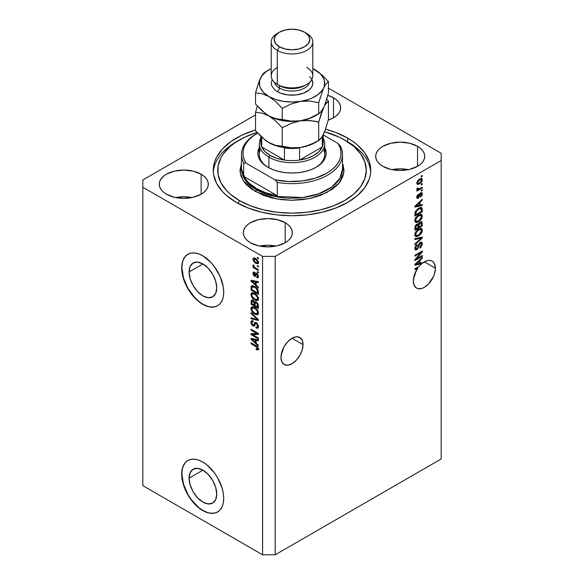 <?xml version="1.0" encoding="UTF-8"?>
<svg xmlns="http://www.w3.org/2000/svg" width="584" height="584" viewBox="0 0 584 584"><rect width="100%" height="100%" fill="white"/><g stroke="black" fill="none" stroke-linecap="round" stroke-linejoin="round"><path stroke-width="0.88" d="M189.092 478.157L202.918 470.178L208.203 474.449L212.693 480.501L215.686 487.406L216.737 494.122A19.549 11.286 60 0 1 212.693 503.072A19.549 11.286 60 0 1 197.626 497.838A19.549 11.286 60 0 1 189.092 478.157L190.143 472.66L193.136 469.207L197.626 468.339L202.918 470.178L189.092 478.157A19.549 11.286 60 0 1 193.136 469.207A19.549 11.286 60 0 1 208.203 474.449A19.549 11.286 60 0 1 216.737 494.122L215.686 499.627L212.693 503.072L208.203 503.941L202.918 502.109L197.626 497.838L193.136 491.786L190.143 484.873L189.092 478.157M189.092 271.94L202.918 263.961L208.203 268.224L212.693 274.276L215.686 281.189L216.737 287.905A19.549 11.286 60 0 1 212.693 296.854A19.549 11.286 60 0 1 197.626 291.613A19.549 11.286 60 0 1 189.092 271.94L190.143 266.435L193.136 262.99L197.626 262.121L202.918 263.953L189.092 271.94A19.549 11.286 60 0 1 193.136 262.99A19.549 11.286 60 0 1 208.203 268.224A19.549 11.286 60 0 1 216.737 287.905L215.686 293.402L212.693 296.854L208.203 297.723L202.918 295.884L197.626 291.613L193.136 285.569L190.143 278.656L189.092 271.94M187.953 254.252A29.711 17.155 -120 0 0 181.901 267.793L181.697 267.91A29.711 17.155 60 0 1 187.851 254.31A29.711 17.155 60 0 1 210.744 262.267A29.711 17.155 60 0 1 223.716 292.175L223.314 296.672L222.117 300.534L220.175 303.607L217.562 305.775L214.379 306.95L210.744 307.096L206.802 306.206L202.706 304.3L198.604 301.468L194.662 297.818L187.851 288.62L185.237 283.437L182.099 272.881L181.697 267.91L182.099 263.413L183.296 259.551L185.237 256.478L187.851 254.31L191.034 253.127L194.662 252.989L198.604 253.879L202.706 255.777L210.744 262.267L214.379 266.611L220.175 276.648L223.314 287.204L223.716 292.175A29.711 17.155 60 0 1 217.562 305.775A29.711 17.155 60 0 1 194.662 297.818A29.711 17.155 60 0 1 181.697 267.91L181.901 267.793A29.711 17.155 -120 0 0 194.808 297.621A29.711 17.155 -120 0 0 217.664 305.717M187.953 460.469A29.711 17.155 -120 0 0 181.901 474.011L181.697 474.135A29.711 17.155 60 0 1 187.851 460.528A29.711 17.155 60 0 1 210.744 468.492A29.711 17.155 60 0 1 223.716 498.393L223.314 502.89L222.117 506.751L220.175 509.825L217.562 511.993L214.379 513.175L210.744 513.321L206.802 512.423L202.706 510.526L198.604 507.693L194.662 504.036L187.851 494.838L183.296 484.34L182.099 479.099L181.697 474.135L182.099 469.631L183.296 465.769L185.237 462.696L187.851 460.528L191.034 459.352L194.662 459.206L198.604 460.104L202.706 462.002L206.802 464.835L214.379 472.828L217.562 477.683L222.117 488.188L223.314 493.429L223.716 498.393A29.711 17.155 60 0 1 217.562 511.993A29.711 17.155 60 0 1 194.662 504.036A29.711 17.155 60 0 1 181.697 474.135L181.901 474.011A29.711 17.155 -120 0 0 194.808 503.839A29.711 17.155 -120 0 0 217.664 511.934M303.03 344.64A15.6 9.008 -60 0 1 296.219 360.335A15.6 9.008 -60 0 1 284.204 364.518A15.6 9.008 -60 0 1 280.97 357.372L281.809 352.013L284.204 346.502L287.781 341.676L292 338.267L303.03 344.64L302.191 349.998L299.796 355.51L296.219 360.335L292 363.744L287.781 365.212L284.204 364.518L281.809 361.766L280.97 357.372A15.6 9.008 -60 0 1 287.781 341.676A15.6 9.008 -60 0 1 299.796 337.494L302.191 340.246L303.03 344.64L292 338.267L296.219 336.8L299.796 337.494A15.6 9.008 -60 0 1 303.03 344.64M282.247 352.269L283.138 349.4L281.342 353.868L282.247 352.269M435.401 268.217A15.6 9.008 -60 0 1 428.59 283.912A15.6 9.008 -60 0 1 416.567 288.094A15.6 9.008 -60 0 1 413.341 280.955L414.56 274.414L417.961 267.917L414.91 269.677L414.91 268.793L419.195 266.326A15.6 9.008 -60 0 1 421.67 263.793L414.91 265.202L414.91 264.34L422.269 257.383L422.269 258.296L420.071 260.311L420.071 263.274L422.269 262.749L422.269 263.296L427.086 260.668L429.357 260.347L431.386 260.705L433.072 261.741L434.343 263.391L435.401 268.217L434.562 273.575L433.54 276.363L428.59 283.912L424.371 287.321L422.217 288.321L418.239 288.715L416.567 288.094L414.18 285.342L413.341 280.955A15.6 9.008 -60 0 1 417.961 267.917L417.195 267.479L417.961 267.917L414.91 269.677L414.91 268.793L419.195 266.326A15.6 9.008 -60 0 1 421.67 263.793L420.619 263.187L419.21 263.479L420.619 263.187A15.6 9.008 -60 0 1 420.684 263.128A15.6 9.008 -60 0 0 420.619 263.187L421.67 263.793L414.91 265.202L414.91 264.34L422.269 257.383L422.269 258.296L421.663 257.953L422.269 258.296L420.071 260.311L419.516 259.989L420.071 260.311L420.071 263.274L419.21 262.778L420.071 263.274L422.269 262.749L422.269 263.296A15.6 9.008 -60 0 1 432.167 261.077A15.6 9.008 -60 0 1 435.401 268.217L424.371 261.844L435.401 268.217M415.509 272.983L414.618 275.845L415.509 272.983M413.713 277.444L414.618 275.845L413.713 277.444M333.493 97.783L333.493 117.8L328.296 120.085A24.513 14.155 180 0 0 340.676 107.792L340.202 110.551L338.808 113.208L336.545 115.654L333.493 117.8L333.493 97.783L336.545 99.93L338.808 102.375L340.202 105.025L340.676 107.792A24.513 14.155 180 0 0 333.493 97.783A24.513 14.155 180 0 0 327.763 95.323L333.493 97.783M191.968 197.553A24.513 14.155 0 0 0 175.623 197.553L183.792 196.742L191.968 197.553M201.13 174.2L201.13 194.216L193.173 197.29L183.792 198.363L174.412 197.29L166.462 194.216A24.513 14.155 180 0 1 159.279 184.208A24.513 14.155 180 0 1 174.412 171.134A24.513 14.155 180 0 1 201.13 174.2L204.174 176.346L206.444 178.792L207.838 181.449L208.306 184.208L207.838 186.975L206.444 189.625L204.174 192.07L201.13 194.216L201.13 174.2A24.513 14.155 180 0 1 208.306 184.208A24.513 14.155 180 0 1 193.173 197.29A24.513 14.155 180 0 1 166.462 194.216L163.41 192.07L161.148 189.625L159.753 186.975L159.279 184.208L159.753 181.449L161.148 178.792L163.41 176.346L166.462 174.2L174.412 171.134L183.792 170.061L193.173 171.134L201.13 174.2M276.006 246.076A24.513 14.155 0 0 0 259.668 246.076L267.837 245.265L276.006 246.076M285.174 222.723L285.174 242.74L277.217 245.806L267.837 246.886L258.457 245.806L250.507 242.74A24.513 14.155 180 0 1 243.324 232.731A24.513 14.155 180 0 1 258.457 219.657A24.513 14.155 180 0 1 285.174 222.723L288.219 224.869L290.489 227.315L291.883 229.972L292.35 232.731L291.883 235.491L290.489 238.148L288.219 240.593L285.174 242.74L285.174 222.723A24.513 14.155 180 0 1 292.35 232.731A24.513 14.155 180 0 1 277.217 245.806A24.513 14.155 180 0 1 250.507 242.74L247.455 240.593L245.192 238.148L243.798 235.491L243.324 232.731L243.798 229.972L245.192 227.315L247.455 224.869L250.507 222.723L258.457 219.657L267.837 218.577L277.217 219.657L285.174 222.723M408.377 169.652A24.513 14.155 0 0 0 392.032 169.652L400.208 168.849L408.377 169.652M417.538 146.307L417.538 166.316L409.588 169.389L400.208 170.462L390.827 169.389L382.87 166.316A24.513 14.155 180 0 1 375.694 156.308A24.513 14.155 180 0 1 390.827 143.233A24.513 14.155 180 0 1 417.538 146.307L420.589 148.445L422.852 150.898L424.247 153.548L424.721 156.308L424.247 159.074L422.852 161.724L420.589 164.177L417.538 166.316L417.538 146.307A24.513 14.155 180 0 1 424.721 156.308A24.513 14.155 180 0 1 409.588 169.389A24.513 14.155 180 0 1 382.87 166.316L379.826 164.177L377.556 161.724L376.162 159.074L375.694 156.308L376.162 153.548L377.556 150.898L379.826 148.445L382.87 146.307L390.827 143.233L400.208 142.16L409.588 143.233L417.538 146.307M347.677 138.116L347.677 141.868L347.677 138.116L352.867 141.423L357.474 145.007L364.744 152.862L369.227 161.388L370.365 165.805L370.738 170.258L370.365 174.718L369.227 179.127L364.744 187.661L357.474 195.516L347.677 202.407L335.749 208.057L322.134 212.262L307.359 214.846L292 215.722L276.641 214.846L261.866 212.262L248.251 208.057L236.323 202.407A78.738 45.464 180 0 1 213.262 170.258A78.738 45.464 180 0 1 255.544 129.969L242.046 135.116L231.133 141.423L222.555 148.832L216.649 157.067L214.773 161.388L213.634 165.805L213.262 170.258L213.634 174.718L216.649 183.456L222.555 191.691L226.526 195.516L236.323 202.407A78.738 45.464 180 0 0 322.134 212.262A78.738 45.464 180 0 0 370.738 170.258A78.738 45.464 180 0 0 347.677 138.116A78.738 45.464 180 0 0 325.558 129.137L335.749 132.458L347.677 138.116M142.825 485.654L142.825 306.125L142.825 485.654L262.588 554.8L262.588 256.391L142.825 187.245L142.825 306.125L142.825 179.967L255.544 114.887L142.825 179.967L142.825 187.245L262.588 256.391L262.588 554.8L275.188 554.8L441.175 458.973L441.175 160.556L275.188 256.391L275.188 554.8L275.188 256.391L262.588 256.391L275.188 256.391L441.175 160.556L441.175 458.973L275.188 554.8L262.588 554.8L142.825 485.654M161.695 178.062L161.877 178.47M416.414 258.887L422.269 255.507L422.269 256.391L414.91 260.632L414.91 259.697L420.772 252.726L414.91 256.113L414.91 255.23L422.269 250.981L422.269 251.93L416.414 258.887L422.269 251.93L422.269 250.981L414.91 255.23L414.91 256.113L420.772 252.726L414.91 259.697L414.91 260.632L422.269 256.391L422.269 255.507L416.414 258.887L415.859 258.566L416.414 258.887M421.115 242.156L421.312 243.294L422.363 243.9L421.75 242.287L420.217 242.462L421.809 242.323L422.356 244.185L420.845 247.426L419.881 248.171L419.786 247.346L421.385 245.163L421.349 243.484L420.648 243.163L419.407 244.243L417.589 249.112L415.808 250.018L414.844 248.872L415.406 246.192L417.012 244.535L417.107 245.36L416.049 246.441L415.691 248.171L416.348 248.988L417.429 248.339L418.75 244.068L420.217 242.462L418.465 244.784L417.596 248.112L416.034 248.915L415.677 247.886L417.107 245.36L417.012 244.535L414.815 248.412L415.399 249.894L416.83 249.711L420.246 243.331L421.108 243.229L421.502 244.316L419.786 247.346L419.881 248.171L422.363 243.9L421.312 243.418M414.91 238.652L422.269 237.082L422.269 237.995L414.91 244.776L414.91 243.871L421.407 238.082L414.91 239.571L414.91 238.652L414.91 239.571L421.407 238.082L414.91 243.871L414.91 244.776L422.269 237.995L422.269 237.082L414.91 238.652M422.363 230.366L421.692 232.768L420.005 234.885L417.334 236.476L415.808 236.535L414.896 235.447L414.896 233.907L417.056 230.293L420.641 228.453L422.071 229.118L422.363 230.366L421.239 228.512L418.597 229.176C416.458 230.344 415.202 232.191 414.815 234.717L415.596 236.432L418.684 235.848L421.21 233.534L420.655 233.213L421.21 233.534L422.363 230.366L421.312 229.753L422.363 230.366M422.363 216.248L421.692 218.657L420.005 220.767L417.334 222.358L415.808 222.416L414.896 221.329L414.896 219.788L416.845 216.379L420.641 214.335L422.071 215L422.363 216.248L421.239 214.394L418.597 215.058C416.458 216.226 415.202 218.073 414.815 220.599L415.596 222.322L418.684 221.73L421.21 219.416L420.655 219.095L421.21 219.416L422.363 216.248L421.312 215.642L422.363 216.248M420.071 205.159L422.269 204.634L422.269 205.553L414.91 207.086L414.91 206.225L422.269 199.261L422.269 200.181L420.071 202.188L420.071 205.159L420.071 202.188L422.269 200.181L422.269 199.261L414.91 206.225L414.91 207.086L422.269 205.553L422.269 204.634L420.071 205.159L419.21 204.663L420.071 205.159M421.217 176.054L422.269 175.441L422.269 176.324L421.217 176.93L421.217 176.054L421.217 176.93L422.269 176.324L422.269 175.441L421.217 176.054M421.181 178.492L421.312 179.251L422.363 179.857L421.823 178.631L419.538 179.113L421.436 178.5L422.305 179.325L422.123 181.062L421.02 182.741L418.626 184.281L417.348 184.267L416.837 183.325L417.706 180.69L419.538 179.113L416.823 183.055L417.363 184.274L419.589 183.829L422.363 179.857L421.29 179.609M421.217 184.208L422.269 183.602L422.269 184.486L421.217 185.091L421.217 184.208L421.217 185.091L422.269 184.486L422.269 183.602L421.217 184.208M416.823 189.231L417.772 189.727L416.823 189.179L417.772 189.727L416.918 190.223L416.918 191.107L422.269 188.019L421.502 187.573L422.269 188.019L422.269 187.136L419.494 188.734L422.269 187.136L422.269 188.019L416.918 191.107L416.918 190.223L417.772 189.727L416.845 189.42L417.107 188.238L417.874 188.128L418.064 189.223L419.494 188.734L418.399 189.209L417.779 188.778L417.874 188.128L417.107 188.238L417.027 189.661M421.217 190.274L422.269 189.669L422.269 190.552L421.217 191.158L421.217 190.274L421.217 191.158L422.269 190.552L422.269 189.669L421.217 190.274M417.669 197.348L417.297 197.611L418.348 198.217L419.991 195.107L419.246 194.676L419.991 195.107L420.283 194.107L419.641 193.735L420.283 194.107L420.765 193.625L420.079 193.224L421.597 194.289L420.546 196.173L420.641 197.005L422.363 193.91L421.874 192.647L420.641 192.815L421.911 192.669L422.356 193.706L422.013 195.428L420.816 196.874L420.546 196.173L421.582 194.545L421.071 193.508L420.283 194.107L418.64 198.02L417.407 198.407L416.83 197.326L417.21 195.523L418.348 194.246L417.596 196.852L417.808 197.428L418.494 197.18L419.473 194.034L420.641 192.815L418.239 197.399L416.779 196.837M418.553 208.247L420.378 207.488L421.852 207.751L422.269 211.839L414.91 216.08L415.282 211.591L418.553 208.247L415.049 212.262L414.91 216.08L422.269 211.839L422.269 209.335L421.217 208.787L422.269 209.335L421.655 207.597L418.553 208.247M418.305 224.227L416.764 224.168L414.91 227.563L414.91 230.198L422.269 225.95L421.407 225.453L422.269 225.95L421.75 221.759L420.108 222.015L422.006 222L422.269 225.95L414.91 230.198L415.37 225.636L416.991 224.052L418.305 224.227L420.108 222.015L418.064 224.008M252.529 334.61L258.383 337.99L258.383 338.873L251.032 334.632L251.032 333.69L256.887 333.493L251.032 330.106L251.032 329.223L258.383 333.471L258.383 334.413L252.529 334.61L258.383 334.413L258.383 333.471L251.032 329.223L251.032 330.106L256.887 333.493L251.032 333.69L251.032 334.632L258.383 338.873L258.383 337.99L252.529 334.61L253.58 334.004L252.529 334.61M256.339 322.587L258.362 325.412L258.325 327.522L257.405 328.288L255.996 327.901L255.901 326.967L257.018 327.164L257.595 326.303L256.632 323.667L255.522 323.426L254.566 325.821L253.704 326.201L252.142 325.288L251.054 323.302L251.069 321.368L251.792 320.652L253.127 320.952L253.222 321.893L252.171 321.755L251.792 322.762L252.244 324.361L253.164 325.149L253.894 325.011L254.865 322.499L256.339 322.587L254.58 322.879L253.712 325.208L252.967 325.054L251.792 322.762L252.164 321.755L253.222 321.893L253.127 320.952L251.543 320.747L250.93 322.295L252.945 325.923L254.281 326.084L255.595 323.375L256.361 323.478L257.617 325.923L257.128 327.113L255.901 326.967L255.996 327.901L257.821 328.15L258.478 326.5L256.339 322.587M251.032 312.652L258.383 319.572L258.383 320.485L251.032 318.776L251.032 317.864L257.522 319.579L251.032 313.564L251.032 312.652L251.032 313.564L257.522 319.579L251.032 317.864L251.032 318.776L258.383 320.485L258.383 319.572L251.032 312.652M257.325 314.798L258.478 312.958L257.573 314.718L255.471 314.542L252.799 312.666L251.011 309.425L251.12 307.578L252.171 306.724L254.047 307.075L256.099 308.41L257.829 310.571L258.478 312.958L257.354 309.812L254.712 307.425L251.711 306.892L250.93 308.6C251.324 311.17 252.617 313.039 254.806 314.199L257.734 314.637M257.325 300.68L258.478 298.847L257.573 300.599L255.471 300.424L252.799 298.548L251.011 295.307L251.12 293.46L252.171 292.613L254.047 292.964L256.099 294.292L257.829 296.46L258.478 298.847L257.354 295.694L254.712 293.307L251.711 292.774L250.93 294.482C251.324 297.059 252.617 298.928 254.806 300.088L257.734 300.519M257.332 265.596L258.383 266.202L258.383 267.085L257.332 266.479L257.332 265.596L257.332 266.479L258.383 267.085L258.383 266.202L257.332 265.596M255.653 258.559L258.238 261.333L258.464 262.837L257.946 263.771L255.223 263.034L253.171 260.573L253.303 258.289L254.244 258.011L255.653 258.559L253.485 258.15L252.938 259.362L255.712 263.333L257.931 263.778L258.478 262.559L255.653 258.559M257.617 348.473L256.091 348.582L256.186 349.517L257.106 348.991L256.186 349.517L257.96 350.035L258.478 349.006L257.865 350.057L256.186 349.517L256.091 348.582L257.537 348.831L257.288 347.531L251.032 343.669L251.032 342.793L257.194 346.48L258.478 349.006L256.018 345.67L251.032 342.793L251.032 343.669L257.062 347.268L257.42 348.94L258.471 348.334M256.186 285.109L258.383 287.116L258.383 288.036L251.032 281.079L251.032 280.218L258.383 281.751L258.383 282.671L256.186 282.145L256.186 285.109L256.186 282.145L258.383 282.671L258.383 281.751L251.032 280.218L251.032 281.079L258.383 288.036L258.383 287.116L256.186 285.109M256.756 273.421L258.376 275.641L258.376 277.239L257.799 277.794L256.763 277.619L256.661 276.677L257.697 276.239L257.062 274.502L256.369 274.327L255.12 276.385L253.836 275.684L253.025 274.122L253.558 272.042L254.471 272.21L254.566 273.151L253.923 273.108L253.704 273.75L254.485 275.298L255.588 273.29L256.756 273.421L255.668 273.232L254.354 275.239L253.704 273.75L254.566 273.151L254.471 272.21L253.412 272.108L252.938 273.341L254.463 276.181L255.434 276.298L256.398 274.305L256.887 274.378L257.712 276.006L257.427 276.75L256.661 276.677L256.763 277.619L258.018 277.707L258.478 276.502L256.756 273.421M257.332 271.553L258.383 272.159L258.383 273.042L257.332 272.436L257.332 271.553L257.332 272.436L258.383 273.042L258.383 272.159L257.332 271.553M255.609 268.019L258.383 269.618L258.383 270.502L253.033 267.414L253.033 266.53L253.887 267.027L252.96 265.647L253.222 264.771L253.989 265.537L254.244 266.939L255.609 268.019L254.514 267.231L253.222 264.771L252.938 265.435L253.887 267.027L253.033 266.53L253.033 267.414L258.383 270.502L258.383 269.618L255.609 268.019M257.332 257.434L258.383 258.04L258.383 258.924L257.332 258.318L257.332 257.434L257.332 258.318L258.383 258.924L258.383 258.04L257.332 257.434M254.668 286.445L257.997 289.817L258.383 294.321L251.032 290.08L251.164 286.408L252.624 285.656L254.668 286.445L251.638 285.81L251.164 286.408L251.032 290.08L258.383 294.321L258.383 291.817C258.084 289.343 256.843 287.547 254.668 286.445M256.223 302.008L258.121 304.184L258.383 308.44L251.032 304.191L251.485 300.161L253.106 300.446L254.42 302.132L255.157 301.658L256.223 302.008L254.42 302.132L252.879 300.3L251.514 300.139L251.032 304.191L258.383 308.44L258.383 305.826L256.223 302.008M256.186 343.224L258.383 345.232L258.383 346.151L251.032 339.194L251.032 338.333L258.383 339.866L258.383 340.786L256.186 340.26L256.186 343.224L256.186 340.26L258.383 340.786L258.383 339.866L251.032 338.333L251.032 339.194L258.383 346.151L258.383 345.232L256.186 343.224M328.456 88.199L441.175 153.278L441.175 160.556L441.175 153.278L328.456 88.199M327.77 95.221L328.244 95.572M259.011 349.429L257.237 348.911L258.603 349.451M257.654 346.933L257.062 347.268L257.654 346.933M256.799 346.173L256.077 346.589L256.799 346.173M251.792 343.231L251.032 343.669L251.792 343.231M252.376 280.751L251.032 281.079L252.076 280.437L252.376 280.751M258.383 281.809L257.237 281.539L256.186 282.145L257.237 281.539L258.383 281.809M256.376 281.335L256.376 282.036L256.376 281.335L255.325 281.941L256.376 281.335M255.325 284.32L251.792 281.094L252.697 280.568L251.792 281.094L253.303 281.481L254.31 280.904L253.303 281.481L255.325 281.941L255.325 284.32L256.186 283.824L255.325 284.32L255.325 281.941L251.792 281.094L255.325 284.32M258.391 277.181L256.763 277.619L257.763 276.553L258.486 277.196M258.376 275.626L257.712 276.006L258.376 275.626M257.507 274.02L256.887 274.378L257.507 274.02M257.274 273.794L256.398 274.305L257.274 273.794M255.843 275.721L254.463 276.181L255.515 275.575L254.952 275.144M254.003 273.057L252.938 273.341L253.989 272.735L254.069 272.071M253.704 273.75L254.566 273.151M254.799 275.217L255.405 274.626L254.354 275.239M256.361 273.195L255.85 274.604L256.157 273.794L255.106 274.4L256.347 273.232M254.077 272.049L254.011 273.115M254.887 275.079L255.85 275.728M258.099 271.991L257.332 272.436L258.099 271.991M253.799 266.976L253.033 267.414L253.799 266.976M253.544 265.085L252.938 265.435L253.544 265.085M258.099 257.873L257.332 258.318L258.099 257.873M258.34 263.311L257.099 262.917M256.558 262.844L255.712 263.333L257.288 262.866L258.362 261.727L257.369 262.829L255.704 262.45L253.704 259.829L254.04 259.106L255.704 259.471L256.42 259.062L255.704 259.471L257.712 262.099L256.997 260.493L255.704 259.471L254.128 259.062L253.704 259.924L254.42 261.428L256.558 262.844M254.011 259.121L252.938 259.362L253.989 258.756L254.128 258.004M257.004 262.866L258.624 263.304M254.222 257.836L254.047 259.347M254.952 258.61L255.456 258.405M258.566 262.106L258.062 262.311M255.376 258.405L254.04 259.106M257.369 262.829L258.457 262.194M258.099 266.034L257.332 266.479L258.099 266.034M258.383 293.11L257.807 292.781L258.383 293.11M251.887 289.584L251.032 290.08L251.887 289.584M252.025 287.109L251.032 287.686L252.025 287.109M252.317 285.583L252.076 287.08L252.215 285.802L251.164 286.408L252.288 285.642M253.288 286.226L254.047 286.058M252.032 287.087L251.887 289.693L257.522 292.942L257.522 291.431L258.318 290.971L257.522 291.431L256.449 288.693L257.033 288.357L256.449 288.693L254.653 287.321L255.383 286.897L254.653 287.321L252.828 286.656L252.032 287.087L254.653 287.321L256.449 288.693L257.522 291.431L257.522 292.942L258.383 292.445L257.522 292.942L251.887 289.693L252.032 287.087L253.923 286.05M256.186 299.658L258.376 300.074L255.85 299.483M255.639 299.607L254.806 300.088L255.639 299.607M251.989 294.11L250.93 294.482L251.981 293.876L252.317 292.591L252.003 294.278M253.368 293.146L254.274 293M258.529 298.504L257.748 299.132M254.814 299.212C253.12 298.366 252.113 296.957 251.792 294.971L254.077 292.978L253.427 293.11L252.376 293.716L254.69 294.175L255.42 293.759L254.69 294.175C256.332 295.029 257.31 296.424 257.617 298.358L258.376 297.913L257.033 299.614L254.814 299.212L256.267 299.76L257.237 299.461L257.361 297.081L255.201 294.497L252.529 293.642L251.813 294.65L252.054 296.278L254.814 299.212M254.084 292.978L253.025 293.584M257.033 299.614L258.471 298.621M258.383 307.228L257.807 306.892L258.383 307.228M254.945 305.242L254.368 304.906L254.945 305.242M251.887 303.695L251.032 304.191L251.887 303.695M252.31 299.782L252.076 301.183L251.032 301.563L252.076 300.95L252.186 300.037M255.244 301.658L254.42 302.132L255.244 301.658M254.741 301.76L254.42 302.132M254.084 305.074L251.887 303.804L252.171 301.11L253.624 300.891L252.996 301.249L254.018 302.607L255.062 302.001L254.018 302.607L254.084 303.519L255.098 302.928L254.084 303.519L254.084 305.074L254.945 304.578L254.084 305.074L253.872 302.183L252.23 301.081L251.887 303.804L254.084 305.074M257.522 307.06L254.945 305.571L255.281 302.753L256.916 302.497L256.23 302.892L257.427 304.403L258.062 304.038L257.427 304.403L257.522 305.308L258.303 304.855L257.522 305.308L257.522 307.06L258.383 306.563L257.522 307.06L257.106 303.695L255.661 302.68L254.982 303.3L254.945 305.571L257.522 307.06M256.391 302.111L255.281 302.753M256.186 313.776L258.376 314.192L255.85 313.593M255.639 313.717L254.806 314.199L255.639 313.717M251.989 308.228L250.93 308.6L251.981 307.994L252.317 306.702L252.003 308.396M253.368 307.264L254.274 307.118M254.814 313.323C253.12 312.484 252.113 311.068 251.792 309.089L254.077 307.096L253.427 307.228L252.376 307.834L254.69 308.294L255.42 307.87L254.69 308.294C256.332 309.148 257.31 310.535 257.617 312.469L258.376 312.031L257.033 313.725L254.814 313.323L256.267 313.871L257.237 313.579L257.361 311.199L255.201 308.608L252.529 307.761L251.813 308.768L252.054 310.396L254.814 313.323M254.084 307.096L253.025 307.702M257.033 313.725L258.471 312.739M258.383 319.63L257.705 319.47L258.383 319.63M253.179 318.426L252.076 318.171L251.032 318.776L252.076 318.141L253.179 318.426M258.062 319.266L257.522 319.579L258.062 319.266M256.931 318.207L256.361 318.536L256.931 318.207M251.631 313.221L251.032 313.564L251.631 313.221M258.245 327.69L257.048 327.296L255.996 327.901L257.033 327.164L258.457 327.682M257.128 327.113L258.471 326.208M258.376 325.485L257.617 325.923L258.376 325.485M257.018 323.098L256.361 323.478L257.018 323.098M254.697 325.58L253.996 325.317L252.945 325.923L253.77 325.171L254.755 325.595M252.12 320.762L251.989 321.93L250.93 322.295L251.981 321.689L252.171 320.631M254.018 324.441L254.763 324.594L253.712 325.208L254.763 324.594L255.252 323.529L254.201 324.135L255.252 323.529L255.631 322.273L254.763 324.594M255.588 322.302L254.58 322.879L255.588 322.302M254.996 322.404L254.58 322.879M255.42 322.879L255.252 323.529M256.193 323.594L256.412 323.032M258.559 326.033L258.07 326.558M252.814 334.45L252.076 334.026L251.032 334.632L252.076 333.654L252.814 334.45M257.654 333.048L256.887 333.493L257.654 333.048M251.792 329.668L251.032 330.106L251.792 329.668M258.383 333.844L253.58 334.004L258.383 333.844M252.376 338.873L251.032 339.194L252.076 338.552L252.376 338.873M258.383 339.924L257.237 339.654L256.186 340.26L257.237 339.654L258.383 339.924M256.376 339.45L256.376 340.151L256.376 339.45L255.325 340.056L256.376 339.45M255.325 342.443L251.792 339.209L252.697 338.683L251.792 339.209L253.303 339.596L254.31 339.019L253.303 339.596L255.325 340.056L255.325 342.443L256.186 341.947L255.325 342.443L255.325 340.056L251.792 339.209L255.325 342.443M421.502 175.886L422.269 176.324L421.502 175.886M418.743 183.332L419.589 183.829L418.743 183.332M418.202 183.405L416.954 183.807M421.254 179.835L421.071 178.303M417.575 183.675L418.297 183.354M419.589 182.945L417.91 183.31L416.932 182.252L417.589 182.631L419.589 179.967L418.867 179.551L419.589 179.967L421.268 179.595L421.597 180.273L419.925 182.741L421.4 181.113L421.159 179.543L419.254 180.171L417.786 181.792L417.794 183.223L419.589 182.945M416.845 182.697L417.91 183.31M421.268 179.595L419.94 178.901M421.502 184.048L422.269 184.486L421.502 184.048M418.071 189.223L417.487 189.566L418.071 189.223M417.049 188.362L417.779 188.778L417.049 188.362M418.399 189.209L417.779 188.778M417.348 188.603L418.443 188.128M421.502 190.114L422.269 190.552L421.502 190.114M422.363 193.91L421.312 193.304L422.363 193.91M420.765 193.625L421.334 193.559L420.283 192.954M418.239 197.399L416.925 196.29L417.589 196.669L418.443 195.071L417.808 194.706L418.443 195.071L418.348 194.246L416.823 197.144L417.283 198.356L418.348 198.217L416.896 197.793M417.188 196.793L417.633 196.253M416.669 197.837L417.684 197.334M421.217 204.882L422.269 205.553L421.217 204.94L419.21 205.364L421.217 204.882M418.399 205.531L416.742 205.875L418.399 205.531M415.538 206.13L414.91 206.262L415.538 206.13M421.663 199.83L422.269 200.181L421.663 199.83M419.516 201.867L420.071 202.188L419.516 201.867M419.02 202.334L419.02 202.867L419.02 202.334M419.21 205.364L415.209 205.94L415.677 206.21L417.188 204.853L416.677 204.561L417.188 204.853L419.21 202.977L418.67 202.67L419.21 202.977L419.21 205.364L419.21 202.977L415.677 206.21L419.21 205.364M421.407 211.342L422.269 211.839L421.407 211.342M415.487 214.54L414.91 214.868L415.487 214.54M419.283 207.831L419.786 207.86M420.334 208.437L418.166 209.364L416.392 210.992L415.771 214.7L421.407 211.452L421.261 208.882L420.334 208.437L421.407 209.933L421.407 211.452L415.771 214.7L414.91 214.204L415.771 214.7L415.771 213.211L414.961 212.744L415.771 213.211L415.918 211.926L415.29 211.561L415.918 211.926L418.538 209.138L417.808 208.714L418.538 209.138L420.334 208.437L419.319 207.846L420.962 208.524L419.378 207.824M417.874 221.263L418.684 221.73L417.874 221.263M416.866 221.526L415.151 221.905M421.611 214.554L421.239 214.394M420.991 214.35L421.305 215.868M421.298 216.022L420.662 214.007M415.034 221.891L416.954 221.482M419.1 214.737L419.881 214.883M415.625 220.913L414.771 220.292M418.699 220.847L416.246 221.38L414.925 219.664L415.677 220.095L416.91 217.277L416.334 216.949L416.91 217.277L418.575 215.956L417.852 215.532L418.575 215.956L420.925 215.481L421.502 216.752L418.947 220.694L421.254 217.985L421.487 216.467L420.933 215.489L418.363 216.08L416.02 218.635L415.677 220.095L416.085 221.263L418.699 220.847M414.822 220.394L416.246 221.38M420.925 215.481L419.232 214.729M422.269 223.336L421.217 222.73L422.269 223.336M418.546 226.891L417.969 227.22L418.546 226.891M415.487 228.651L414.91 228.986L415.487 228.651M417.779 224.935L417.845 223.949L417.779 224.935M420.224 222.329L420.356 223.205M417.969 227.548L415.771 228.819L414.91 228.322L415.771 228.819L415.771 227.373L414.954 226.899L415.771 227.373L416.881 224.979L416.195 224.584L417.896 225.161L417.969 227.548L417.837 225.023L416.881 224.979L415.932 226.044L415.771 228.819L417.969 227.548M416.604 224.227L417.896 225.161M416.918 225.387L416.845 224.555M421.407 225.563L418.83 227.052L417.969 226.556L418.83 227.052L418.83 225.424L417.779 224.818L418.83 225.424L420.115 222.891L419.429 222.497L421.312 223.015L421.407 225.563L420.991 222.679L419.086 224.001L418.83 227.052L421.407 225.563M419.984 222.095L421.312 223.015M417.874 235.381L418.684 235.848L417.874 235.381M416.866 235.637L415.151 236.024M421.611 228.665L421.239 228.512M420.991 228.468L421.305 229.979M421.298 230.132L420.662 228.125M415.034 236.002L416.954 235.6M419.1 228.855L420.195 229.286M415.625 235.031L414.771 234.403M418.699 234.958L416.246 235.498L414.925 233.775L415.677 234.213L416.91 231.395L416.334 231.06L416.91 231.395L418.575 230.067L417.852 229.651L418.575 230.067L420.925 229.6L421.502 230.862L418.947 234.812L421.254 232.096L421.487 230.578L420.933 229.607L418.363 230.198L416.02 232.746L415.677 234.213L416.085 235.381L418.699 234.958M414.822 234.512L416.246 235.498M420.925 229.6L419.232 228.84M421.217 237.308L422.269 237.995L421.217 237.389L420.823 237.746L421.217 237.308M420.378 237.484L421.407 238.082L420.378 237.484L419.195 237.776L420.246 238.381L419.195 237.776L414.91 238.732L420.356 237.476M421.108 243.229L420.013 242.594M419.575 242.944L420.246 243.331L419.575 242.944M418.202 245.879L418.852 246.258L418.202 245.879M416.056 248.923L416.83 249.711L415.779 249.105L414.983 249.404L416.166 248.842M416.421 244.966L417.107 245.36L416.421 244.966M414.925 247.448L415.677 247.886L414.925 247.448M415.669 248.28L414.83 248.163L416.034 248.915M421.305 243.579L421.02 241.98M421.502 255.945L422.269 256.391L421.502 255.945M416.129 258.719L415.363 259.165L416.129 258.719M420.013 252.288L420.772 252.726L420.013 252.288M421.451 251.456L422.269 251.93L421.451 251.456M420.779 251.843L420.276 252.441L420.779 251.843M421.597 262.909L422.269 263.296L421.597 262.909M418.399 263.647L416.742 263.99L418.399 263.647M415.538 264.245L414.91 264.377L415.538 264.245M419.02 260.457L419.02 260.982L419.02 260.457M419.21 263.479L415.209 264.056L415.677 264.326L417.188 262.975L416.677 262.676L417.188 262.975L419.21 261.099L418.67 260.785L419.21 261.099L419.21 263.479L419.21 261.099L415.677 264.326L419.21 263.479M162.929 176.915L163.228 176.295M167.345 173.609L167.71 173.747M283.328 348.144L283.138 349.4M185.442 462.579L183.5 465.652M182.31 469.514L181.901 474.011L183.5 484.216L188.055 494.721L191.238 499.575L198.816 507.569L202.918 510.401L207.013 512.299M210.955 513.197L214.591 513.051M185.442 256.354L183.5 259.427M182.31 263.289L181.901 267.793L183.5 277.999L188.055 288.496L194.873 297.694L198.816 301.351L202.918 304.184L207.013 306.082M210.955 306.98L214.591 306.834M260.647 149.154A32.682 18.87 0 0 0 268.377 167.528A32.682 18.87 180 0 1 259.318 154.49L259.318 143.817A32.682 18.87 180 0 1 260.8 138.189A32.682 18.87 0 0 0 268.888 157.162A32.682 18.87 0 0 0 308.914 159.965A32.682 18.87 0 0 0 323.2 138.189A32.682 18.87 180 0 1 324.682 143.817A32.682 18.87 180 0 1 304.505 161.25A32.682 18.87 180 0 1 268.888 157.162L268.888 167.812L268.888 157.162A32.682 18.87 180 0 1 259.318 143.817M267.837 167.228L267.837 167.228A34.171 19.732 180 0 1 259.318 147.526L257.829 153.278L258.486 157.125L260.428 160.826L263.588 164.235L267.837 167.228L273.013 169.681L278.926 171.506L285.335 172.63L292 173.01L298.665 172.63L305.074 171.506L310.987 169.681L316.163 167.228A34.171 19.732 180 0 1 267.837 167.228M241.484 169.046L246.419 181.617L256.281 189.669A1.489 0.861 -60 0 1 255.23 191.486L243.207 180.646L240.155 172.565L241.484 163.133L240.002 170.258L241.002 176.12L243.959 181.748L246.141 184.413L251.806 189.304L263.114 195.224L272.1 197.998L281.853 199.706L292 200.283L302.147 199.706L311.9 197.998L320.886 195.224L332.194 189.304L337.859 184.413L340.041 181.748L342.998 176.12L343.998 170.258L342.998 164.403L343.83 172.703L338.939 183.179L327.011 192.457L310.067 198.414L292.022 200.283L276.181 198.859L255.23 191.486A1.489 0.861 120 0 0 256.281 189.669A50.516 29.164 -0 0 0 311.33 195.99A50.516 29.164 -0 0 0 342.516 169.046L339.961 178.2L331.77 187.026L318.587 193.844L302.804 197.538L274.093 196.319L256.281 189.669L256.281 188.457L256.281 189.669A50.516 29.164 0 0 1 241.484 169.046L241.484 154.49A50.516 29.164 180 0 1 256.814 133.568M347.677 141.751L344.523 139.934A74.285 42.887 180 0 1 344.531 139.934A74.285 42.887 180 0 1 344.523 200.589A74.285 42.887 180 0 1 239.477 200.589L237.907 203.298L239.477 200.589L230.235 194.085L226.49 190.479L220.913 182.712L218.073 174.463L218.073 166.06L220.913 157.811L223.373 153.847L230.235 146.431L234.578 143.051L244.871 137.109L257.011 132.429A74.285 42.887 180 0 0 239.469 139.934A74.285 42.887 180 0 0 239.477 200.589L250.733 205.918L263.574 209.882L277.51 212.328L292 213.145L306.49 212.328L320.426 209.882L333.267 205.918L344.523 200.589L353.765 194.085L360.627 186.676L364.854 178.631L366.285 170.258L364.854 161.892L360.627 153.847L353.765 146.431L344.523 139.934L347.677 141.751A78.738 45.464 180 0 1 370.679 172.083A78.738 45.464 -0 0 0 347.677 141.751L339.129 137.109L324.602 131.721A74.285 42.887 180 0 1 344.523 139.934M257.332 133.262L256.281 133.867A50.516 29.164 0 0 0 243.674 162.98L246.039 163.133A49.027 28.309 180 0 1 257.332 133.262A49.027 28.309 180 0 1 257.624 133.094L252.755 136.313L248.974 139.707L246.068 143.372L244.097 147.241L243.097 151.234L243.097 155.271L244.083 159.264L246.039 163.133L274.925 179.814L277.291 182.391A50.516 29.164 -0 0 0 327.719 175.112A50.516 29.164 -0 0 0 340.326 146A50.516 29.164 180 0 1 342.516 154.49A50.516 29.164 180 0 1 277.291 182.391L277.291 195.735A50.516 29.164 180 0 1 256.281 188.457A50.516 29.164 180 0 1 243.674 176.324L243.674 162.98A50.516 29.164 180 0 1 241.484 154.49M274.925 179.814L288.547 181.514L302.454 180.93L315.513 178.12L326.668 173.295L331.245 170.243L335.026 166.849L337.932 163.184L339.903 159.315L340.903 155.322L340.903 151.285L339.917 147.292L337.961 143.423L323.207 134.904L337.961 143.423A49.027 28.309 180 0 1 326.668 173.295A49.027 28.309 180 0 1 274.925 179.814L277.291 182.391L277.291 195.735L243.674 176.324L248.682 182.836L256.281 188.457L266.012 192.844L277.291 195.735L243.674 176.324L243.674 162.98L246.039 163.133L274.925 179.814M324.682 147.526L326.171 153.278L325.514 157.125L323.572 160.826L320.412 164.235L316.163 167.228A34.171 19.732 180 0 0 324.682 147.526M340.326 146L337.961 143.423L340.326 146M239.469 139.934L236.323 141.751A78.738 45.464 0 0 0 213.321 172.083A78.738 45.464 180 0 1 237.943 140.846M324.682 143.817L324.682 154.49A32.682 18.87 180 0 1 315.623 167.535A32.682 18.87 -0 0 0 323.353 149.154M322.273 138.247A31.2 18.016 180 0 1 322.273 146.964A31.2 18.016 180 0 1 299.548 160.082A31.2 18.016 180 0 1 284.452 160.082A31.2 18.016 180 0 1 269.939 155.337L268.888 157.162L269.939 155.337L276.641 158.279L284.452 160.082L261.727 146.964L264.844 151.475L269.939 155.337A31.2 18.016 180 0 1 261.727 146.964A31.2 18.016 180 0 1 261.727 138.247M323.2 134.919L323.2 142.606A31.2 18.016 0 0 1 322.273 146.964L322.273 136.627L322.273 146.964L299.548 160.082L307.359 158.279L314.061 155.337L319.156 151.475L322.273 146.964L299.548 160.082L299.548 147.949A31.2 18.016 180 0 1 284.452 147.949L284.452 160.082L261.727 146.964L261.727 137.218L261.727 146.964A31.2 18.016 0 0 1 260.8 142.606L260.8 136.349M284.423 147.708L284.452 160.082A31.2 18.016 0 0 0 299.548 160.082L299.548 147.949A31.2 18.016 0 0 1 284.452 147.949L284.357 147.533M271.202 41.917L271.202 75.883A20.798 12.008 0 0 0 277.291 84.373L279.393 85.593A17.827 10.293 0 0 0 304.607 85.593L306.709 84.373A20.798 12.008 180 0 1 277.291 84.373A20.798 12.008 0 0 0 299.957 86.98A20.798 12.008 0 0 0 312.798 75.883L312.798 41.917A20.798 12.008 180 0 1 299.957 53.013A20.798 12.008 180 0 1 277.291 50.414A20.798 12.008 0 0 0 306.709 50.414A20.798 12.008 0 0 0 306.709 33.427L304.607 32.215A17.827 10.293 180 0 1 304.607 46.771A17.827 10.293 180 0 1 279.393 46.771L277.291 50.414L277.291 84.373L277.291 50.414A20.798 12.008 180 0 1 271.202 41.917A20.798 12.008 180 0 1 278.422 32.821M306.709 67.394A20.798 12.008 180 0 1 306.709 84.373M279.393 32.215L277.291 33.427A20.798 12.008 0 0 0 277.291 50.414L279.393 46.771A17.827 10.293 180 0 1 279.393 32.215A17.827 10.293 180 0 1 304.607 32.215L298.826 29.981L292 29.2L285.174 29.981L279.393 32.215L275.531 35.551L274.173 39.493L275.531 43.435L279.393 46.771L285.174 49.005L292 49.786L298.826 49.005L304.607 46.771L308.469 43.435L309.827 39.493L308.469 35.551L304.607 32.215L306.709 33.427A20.798 12.008 180 0 1 312.798 41.917M305.578 84.979A17.827 10.293 180 0 1 279.393 85.593L279.393 88.016A2.971 1.716 -60 0 1 277.291 91.651L274.706 89.834L271.596 85.505L271.202 83.162L272.18 79.526M274.363 82.256A17.827 10.293 0 0 0 279.393 88.016A17.827 10.293 0 0 0 297.584 90.513A17.827 10.293 0 0 0 309.637 82.256M268.771 142.532A32.682 18.87 0 0 0 268.888 142.606L275.655 145.599L283.539 147.489L292 148.132L300.461 147.489L291.102 147.788L282.233 146.175L282.233 127.75L291.044 123.421L300.461 120.8L305.176 120.37L314.338 121.114L318.689 122.107L318.689 140.54L309.878 144.868L300.461 147.489A32.682 18.87 0 0 0 315.112 142.606L318.689 140.54L318.689 122.107L321.047 114.055L324.835 105.032L328.456 101.061L328.456 119.494L324.857 131.072L322.31 136.568L319.849 139.693L314.345 142.868L305.249 146.438L300.461 147.489L291.102 147.788L275.765 145.416L268.888 142.606L265.435 140.313L255.544 130.772L255.544 112.34L255.544 130.772L262.019 137.481L268.888 142.606A32.682 18.87 0 0 0 300.461 147.489L308.345 145.599L315.112 142.606M322.2 136.481L324.857 131.072L328.456 119.494L328.456 101.061L326.668 99.054L328.456 101.061L326.076 103.2L322.31 109.887L319.849 113.004L309.878 118.18L300.461 120.8L309.819 120.501L318.689 122.107L323.572 107.456L321.061 111.712L318.689 113.851L318.689 102.696L324.405 85.629L324.405 80.701L323.572 78.278L320.309 73.73L312.798 68.605A32.682 18.87 180 0 1 315.112 69.817A32.682 18.87 180 0 1 323.572 88.045A32.682 18.87 180 0 1 300.461 101.39L308.345 99.506L311.9 98.134L317.93 94.652L322.2 90.381L326.076 83.789L328.456 81.65L321.974 74.934L315.046 69.781M316.426 115.114L316.426 115.114A32.682 18.87 180 0 1 300.461 120.8A32.682 18.87 180 0 1 268.888 115.917L262.012 113.099L255.544 112.34L257.332 106.091L255.544 112.34L262.012 113.099L268.888 115.917L275.757 121.034L282.233 127.75L282.233 146.175L275.765 145.416L268.691 142.489M268.888 69.817L264.151 72.73L261.712 75.818L259.165 81.3L255.544 92.929L262.026 93.695L268.888 96.506A32.682 18.87 180 0 1 260.428 78.278A32.682 18.87 180 0 1 268.888 69.817A32.682 18.87 180 0 1 271.202 68.605L266.07 71.679L261.8 75.942L259.595 80.701L259.595 85.629L260.428 88.045L263.691 92.6L275.757 101.623L282.233 108.339L282.233 119.494L275.75 118.727L268.888 115.917A32.682 18.87 180 0 1 268.764 115.844A32.682 18.87 0 0 0 268.888 115.917L275.757 121.034L282.233 127.75L291.044 123.421L300.461 120.8L291.102 121.1L279.05 119.318L272.37 117.625L268.888 115.917A32.682 18.87 0 0 0 300.461 120.8A32.682 18.87 0 0 0 315.112 115.917L318.689 113.851L309.878 118.18L300.461 120.8L291.102 121.1L282.233 119.494L282.233 108.339L291.044 104.01L300.461 101.39A32.682 18.87 180 0 1 268.888 96.506L275.655 99.506L283.539 101.39L292 102.032L305.176 100.959L309.819 101.09L318.689 102.696L323.572 88.045L326.076 83.789L328.456 81.65L321.974 74.934L315.104 69.817M324.405 131.721L322.31 136.568L318.689 140.54M324.857 104.383L326.098 100.857L324.857 104.383M327.296 96.973L326.098 100.857L328.456 92.805L328.456 81.65L328.456 92.805L327.296 96.973M265.311 71.883L262.953 74.007L260.428 78.278L256.712 88.753L255.544 92.929L255.544 104.083L265.406 113.603L268.888 115.917L262.019 110.799L255.544 104.083L255.544 92.929L262.026 93.695L268.888 96.506L275.757 101.623L282.233 108.339L291.044 104.01L300.461 101.39L309.819 101.09L318.689 102.696L318.689 113.851M311.819 79.526L312.798 83.162L312.404 85.505L311.214 87.761L309.294 89.834L303.556 93.148L296.059 94.944L287.941 94.944L280.444 93.148L277.291 91.651A2.971 1.716 120 0 0 279.393 88.016L279.393 85.593L277.291 84.373A20.798 12.008 180 0 1 277.291 67.394M309.637 76.796A20.798 12.008 180 0 1 304.95 92.557A20.798 12.008 180 0 1 277.291 91.651M279.393 88.016A17.827 10.293 0 0 0 307.045 86.264M279.393 85.593L277.291 84.373M257.427 276.75L258.478 276.144M253.938 273.093L254.989 272.487M254.719 275.283L255.77 274.677M252.171 301.11L253.222 300.504M255.595 323.375L256.646 322.769M252.164 321.755L253.215 321.149M417.983 189.194L416.932 188.581M342.516 154.49L342.516 169.046M306.709 33.427L304.607 32.215"/></g></svg>

